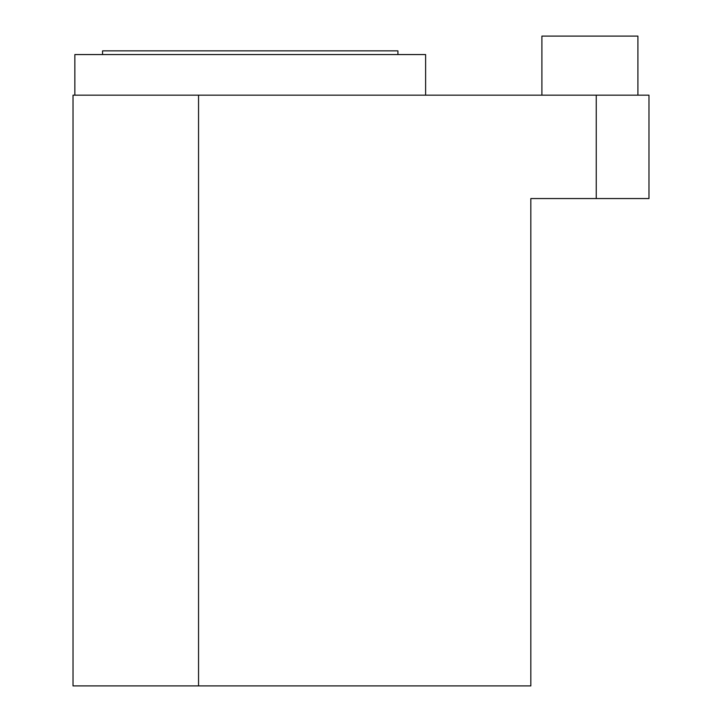 <?xml version="1.0" encoding="UTF-8"?>
<svg xmlns="http://www.w3.org/2000/svg" width="722" height="722" viewBox="0 0 722 722"><rect width="100%" height="100%" fill="white"/><g stroke="black" fill="none" stroke-linecap="round" stroke-linejoin="round"><path stroke-width="1.08" d="M198.55 685.9L198.55 95.169L73.021 95.169L73.021 685.9L530.832 685.9L530.832 198.55L648.979 198.55L648.979 95.169L596.255 95.169L596.255 198.55M198.55 95.169L596.255 95.169M637.905 95.169L637.905 36.1L541.906 36.1L541.906 95.169M74.862 95.169L74.862 54.556L425.61 54.556L425.61 95.169M397.921 54.556L397.921 50.865L102.56 50.865L102.56 54.556"/></g></svg>
